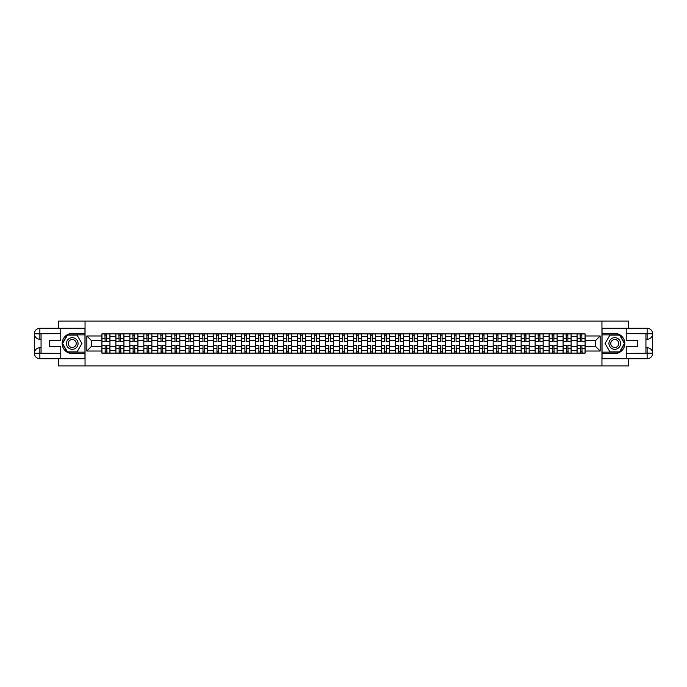 <?xml version="1.0" encoding="UTF-8"?>
<svg xmlns="http://www.w3.org/2000/svg" width="687" height="687" viewBox="0 0 687 687"><rect width="100%" height="100%" fill="white"/><g stroke="black" fill="none" stroke-linecap="round" stroke-linejoin="round"><path stroke-width="1.03" d="M58.361 358.726L58.361 365.896L628.639 365.896L628.639 358.726M628.639 328.274L628.639 321.104L58.361 321.104L58.361 328.274M115.871 353.127L115.871 336.604L109.954 336.604L109.954 353.127M109.954 336.604L109.954 333.873M115.871 336.604L115.871 333.873M123.935 333.873L123.935 353.127M129.843 353.127L129.843 333.873M137.907 333.873L137.907 353.127M143.823 353.127L143.823 333.873M151.879 333.873L151.879 353.127M157.795 353.127L157.795 333.873M165.859 333.873L165.859 353.127M171.767 353.127L171.767 333.873M179.831 333.873L179.831 353.127M185.748 353.127L185.748 333.873M193.811 333.873L193.811 353.127M199.719 353.127L199.719 333.873M207.783 333.873L207.783 353.127M213.691 353.127L213.691 333.873M221.755 333.873L221.755 353.127M227.672 353.127L227.672 333.873M235.735 333.873L235.735 353.127M241.644 353.127L241.644 333.873M249.707 333.873L249.707 353.127M255.616 353.127L255.616 333.873M263.679 333.873L263.679 353.127M269.596 353.127L269.596 333.873M277.66 333.873L277.66 353.127M283.568 353.127L283.568 333.873M291.632 333.873L291.632 353.127M297.548 353.127L297.548 333.873M305.603 333.873L305.603 353.127M311.52 353.127L311.52 333.873M319.584 333.873L319.584 353.127M325.492 353.127L325.492 333.873M333.556 333.873L333.556 353.127M339.472 353.127L339.472 333.873M347.528 333.873L347.528 353.127M353.444 353.127L353.444 333.873M361.508 333.873L361.508 353.127M367.416 353.127L367.416 333.873M375.48 333.873L375.48 353.127M381.397 353.127L381.397 333.873M389.452 333.873L389.452 353.127M395.368 353.127L395.368 333.873M403.432 333.873L403.432 353.127M409.34 353.127L409.34 333.873M417.404 333.873L417.404 353.127M423.321 353.127L423.321 333.873M431.384 333.873L431.384 353.127M437.293 353.127L437.293 333.873M445.356 333.873L445.356 353.127M451.265 353.127L451.265 333.873M459.328 333.873L459.328 353.127M465.245 353.127L465.245 333.873M473.309 333.873L473.309 353.127M479.217 353.127L479.217 333.873M487.281 333.873L487.281 353.127M493.189 353.127L493.189 333.873M501.252 333.873L501.252 353.127M507.169 353.127L507.169 333.873M515.233 333.873L515.233 353.127M521.141 353.127L521.141 333.873M529.205 333.873L529.205 353.127M535.121 353.127L535.121 333.873M543.177 333.873L543.177 353.127M549.093 353.127L549.093 333.873M557.157 333.873L557.157 353.127M563.065 353.127L563.065 333.873M571.129 333.873L571.129 353.127M577.046 353.127L577.046 333.873M577.046 346.274L571.129 346.274M563.065 346.274L557.157 346.274M549.093 346.274L543.177 346.274M535.121 346.274L529.205 346.274M521.141 346.274L515.233 346.274M507.169 346.274L501.252 346.274M493.189 346.274L487.281 346.274M479.217 346.274L473.309 346.274M465.245 346.274L459.328 346.274M451.265 346.274L445.356 346.274M437.293 346.274L431.384 346.274M423.321 346.274L417.404 346.274M409.34 346.274L403.432 346.274M395.368 346.274L389.452 346.274M381.397 346.274L375.48 346.274M367.416 346.274L361.508 346.274M353.444 346.274L347.528 346.274M339.472 346.274L333.556 346.274M325.492 346.274L319.584 346.274M311.52 346.274L305.603 346.274M297.548 346.274L291.632 346.274M283.568 346.274L277.66 346.274M269.596 346.274L263.679 346.274M255.616 346.274L249.707 346.274M241.644 346.274L235.735 346.274M227.672 346.274L221.755 346.274M213.691 346.274L207.783 346.274M199.719 346.274L193.811 346.274M185.748 346.274L179.831 346.274M171.767 346.274L165.859 346.274M157.795 346.274L151.879 346.274M143.823 346.274L137.907 346.274M129.843 346.274L123.935 346.274M115.871 346.274L109.954 346.274M577.046 340.726L571.129 340.726M563.065 340.726L557.157 340.726M549.093 340.726L543.177 340.726M535.121 340.726L529.205 340.726M521.141 340.726L515.233 340.726M507.169 340.726L501.252 340.726M493.189 340.726L487.281 340.726M479.217 340.726L473.309 340.726M465.245 340.726L459.328 340.726M451.265 340.726L445.356 340.726M437.293 340.726L431.384 340.726M423.321 340.726L417.404 340.726M409.34 340.726L403.432 340.726M395.368 340.726L389.452 340.726M381.397 340.726L375.48 340.726M367.416 340.726L361.508 340.726M353.444 340.726L347.528 340.726M339.472 340.726L333.556 340.726M325.492 340.726L319.584 340.726M311.52 340.726L305.603 340.726M297.548 340.726L291.632 340.726M283.568 340.726L277.66 340.726M269.596 340.726L263.679 340.726M255.616 340.726L249.707 340.726M241.644 340.726L235.735 340.726M227.672 340.726L221.755 340.726M213.691 340.726L207.783 340.726M199.719 340.726L193.811 340.726M185.748 340.726L179.831 340.726M171.767 340.726L165.859 340.726M157.795 340.726L151.879 340.726M143.823 340.726L137.907 340.726M129.843 340.726L123.935 340.726M115.871 340.726L109.954 340.726M91.594 346.274L101.899 346.274L101.899 340.726L91.594 340.726L91.594 346.274L86.845 351.023L86.845 335.977L101.899 335.977L101.899 340.726M585.101 340.726L585.101 346.274L595.406 346.274L595.406 340.726L585.101 340.726L585.101 333.873L101.899 333.873L101.899 335.977M585.101 335.977L600.155 335.977L600.155 351.023L585.101 351.023L585.101 346.274M101.899 346.274L101.899 353.127L585.101 353.127L585.101 351.023M101.899 351.023L86.845 351.023M601.949 365.896L601.949 321.104M85.051 365.896L85.051 321.104M106.691 351.787L105.163 351.787M105.163 335.213L106.691 335.213M120.663 351.787L119.143 351.787M119.143 335.213L120.663 335.213M134.635 351.787L133.115 351.787M133.115 335.213L134.635 335.213M148.615 351.787L147.087 351.787M147.087 335.213L148.615 335.213M162.587 351.787L161.067 351.787M161.067 335.213L162.587 335.213M176.559 351.787L175.039 351.787M175.039 335.213L176.559 335.213M190.539 351.787L189.011 351.787M189.011 335.213L190.539 335.213M204.511 351.787L202.991 351.787M202.991 335.213L204.511 335.213M218.483 351.787L216.963 351.787M216.963 335.213L218.483 335.213M232.464 351.787L230.935 351.787M230.935 335.213L232.464 335.213M246.435 351.787L244.915 351.787M244.915 335.213L246.435 335.213M260.416 351.787L258.887 351.787M258.887 335.213L260.416 335.213M274.388 351.787L272.868 351.787M272.868 335.213L274.388 335.213M288.36 351.787L286.84 351.787M286.84 335.213L288.36 335.213M302.34 351.787L300.812 351.787M300.812 335.213L302.34 335.213M316.312 351.787L314.792 351.787M314.792 335.213L316.312 335.213M330.284 351.787L328.764 351.787M328.764 335.213L330.284 335.213M344.264 351.787L342.736 351.787M342.736 335.213L344.264 335.213M358.236 351.787L356.716 351.787M356.716 335.213L358.236 335.213M372.208 351.787L370.688 351.787M370.688 335.213L372.208 335.213M386.188 351.787L384.66 351.787M384.66 335.213L386.188 335.213M400.16 351.787L398.64 351.787M398.64 335.213L400.16 335.213M414.132 351.787L412.612 351.787M412.612 335.213L414.132 335.213M428.113 351.787L426.584 351.787M426.584 335.213L428.113 335.213M442.084 351.787L440.565 351.787M440.565 335.213L442.084 335.213M456.065 351.787L454.536 351.787M454.536 335.213L456.065 335.213M470.037 351.787L468.517 351.787M468.517 335.213L470.037 335.213M484.009 351.787L482.489 351.787M482.489 335.213L484.009 335.213M497.989 351.787L496.461 351.787M496.461 335.213L497.989 335.213M511.961 351.787L510.441 351.787M510.441 335.213L511.961 335.213M525.933 351.787L524.413 351.787M524.413 335.213L525.933 335.213M539.913 351.787L538.385 351.787M538.385 335.213L539.913 335.213M553.885 351.787L552.365 351.787M552.365 335.213L553.885 335.213M567.857 351.787L566.337 351.787M566.337 335.213L567.857 335.213M581.837 351.787L580.309 351.787M580.309 335.213L581.837 335.213M86.845 335.977L91.594 340.726M595.406 346.274L600.155 351.023M595.406 340.726L600.155 335.977M106.691 341.576L106.691 333.959L109.911 333.959L109.911 341.576L106.691 341.576M105.163 335.127L106.691 335.127M106.957 333.959L101.942 333.959L101.942 341.576L105.163 341.576L104.896 333.959M105.163 345.424L105.163 353.041L101.942 353.041L101.942 345.424L105.163 345.424M106.691 351.873L105.163 351.873M104.896 353.041L109.911 353.041L109.911 345.424L106.691 345.424L106.957 353.041M120.663 341.576L120.663 333.959L123.892 333.959L123.892 341.576L120.663 341.576M119.143 335.127L120.663 335.127M120.929 333.959L115.914 333.959L115.914 341.576L119.143 341.576L118.868 333.959M134.635 341.576L134.635 333.959L137.864 333.959L137.864 341.576L134.635 341.576M133.115 335.127L134.635 335.127M134.91 333.959L129.886 333.959L129.886 341.576L133.115 341.576L132.849 333.959M41.065 339.241L39.863 339.241A5.513 5.513 0 0 1 34.35 333.779A5.513 5.513 0 0 1 39.863 328.274L84.965 328.274L84.965 333.418L72.247 333.418A10.082 10.082 0 0 0 62.165 343.5A10.082 10.082 0 0 0 72.247 353.582L84.965 353.582L84.965 358.726L39.863 358.726A5.513 5.513 0 0 1 34.35 353.221A5.513 5.513 0 0 1 39.863 347.759L41.065 347.759M84.965 353.582L84.965 333.418M60.774 328.274L60.774 340.323L49.224 340.323L49.224 346.677L60.774 346.677L60.774 358.726M39.863 339.241A5.513 5.513 0 0 1 34.35 333.779L39.863 333.873L39.863 339.241A5.513 5.513 0 0 1 34.35 333.779L34.35 353.221L60.774 353.35M39.863 353.35L39.863 358.726A5.513 5.513 0 0 1 34.35 353.221A5.513 5.513 0 0 1 39.863 347.759L39.863 353.127L41.065 353.127L41.065 333.873L39.863 333.873M84.965 334.852L67.249 334.852L62.259 343.5L67.249 352.148L84.965 352.148M645.935 347.759L647.137 347.759A5.513 5.513 0 0 1 652.65 353.221A5.513 5.513 0 0 1 647.137 358.726L602.035 358.726L602.035 353.582L614.753 353.582A10.082 10.082 0 0 0 624.835 343.5A10.082 10.082 0 0 0 614.753 333.418L602.035 333.418L602.035 328.274L647.137 328.274A5.513 5.513 0 0 1 652.65 333.779A5.513 5.513 0 0 1 647.137 339.241L645.935 339.241M602.035 333.418L602.035 353.582M626.226 358.726L626.226 346.677L637.776 346.677L637.776 340.323L626.226 340.323L626.226 328.274M647.137 347.759A5.513 5.513 0 0 1 652.65 353.221L647.137 353.127L647.137 347.759A5.513 5.513 0 0 1 652.65 353.221L652.65 333.779L626.226 333.65M647.137 333.65L647.137 328.274A5.513 5.513 0 0 1 652.65 333.779A5.513 5.513 0 0 1 647.137 339.241L647.137 333.873L645.935 333.873L645.935 353.127L647.137 353.127M602.035 352.148L619.751 352.148L624.741 343.5L619.751 334.852L602.035 334.852M66.424 343.5A5.822 5.822 0 0 0 72.247 349.322A5.822 5.822 0 0 0 78.069 343.5A5.822 5.822 0 0 0 72.247 337.678A5.822 5.822 0 0 0 66.424 343.5M68.253 343.5A3.985 3.985 0 0 0 72.247 347.485A3.985 3.985 0 0 0 76.231 343.5A3.985 3.985 0 0 0 72.247 339.515A3.985 3.985 0 0 0 68.253 343.5M77.081 335.127L81.916 343.5L77.081 351.873L67.412 351.873L62.569 343.5L67.412 335.127L77.081 335.127M608.931 343.5A5.822 5.822 0 0 0 614.753 349.322A5.822 5.822 0 0 0 620.576 343.5A5.822 5.822 0 0 0 614.753 337.678A5.822 5.822 0 0 0 608.931 343.5M610.769 343.5A3.985 3.985 0 0 0 614.753 347.485A3.985 3.985 0 0 0 618.747 343.5A3.985 3.985 0 0 0 614.753 339.515A3.985 3.985 0 0 0 610.769 343.5M619.588 335.127L624.431 343.5L619.588 351.873L609.919 351.873L605.084 343.5L609.919 335.127L619.588 335.127M119.143 345.424L119.143 353.041L115.914 353.041L115.914 345.424L119.143 345.424M120.663 351.873L119.143 351.873M118.868 353.041L123.892 353.041L123.892 345.424L120.663 345.424L120.929 353.041M133.115 345.424L133.115 353.041L129.886 353.041L129.886 345.424L133.115 345.424M134.635 351.873L133.115 351.873M132.849 353.041L137.864 353.041L137.864 345.424L134.635 345.424L134.91 353.041M148.615 341.576L148.615 333.959L151.836 333.959L151.836 341.576L148.615 341.576M147.087 335.127L148.615 335.127M148.881 333.959L143.866 333.959L143.866 341.576L147.087 341.576L146.82 333.959M162.587 341.576L162.587 333.959L165.816 333.959L165.816 341.576L162.587 341.576M161.067 335.127L162.587 335.127M162.853 333.959L157.838 333.959L157.838 341.576L161.067 341.576L160.792 333.959M176.559 341.576L176.559 333.959L179.788 333.959L179.788 341.576L176.559 341.576M175.039 335.127L176.559 335.127M176.834 333.959L171.819 333.959L171.819 341.576L175.039 341.576L174.773 333.959M147.087 345.424L147.087 353.041L143.866 353.041L143.866 345.424L147.087 345.424M148.615 351.873L147.087 351.873M146.82 353.041L151.836 353.041L151.836 345.424L148.615 345.424L148.881 353.041M161.067 345.424L161.067 353.041L157.838 353.041L157.838 345.424L161.067 345.424M162.587 351.873L161.067 351.873M160.792 353.041L165.816 353.041L165.816 345.424L162.587 345.424L162.853 353.041M175.039 345.424L175.039 353.041L171.819 353.041L171.819 345.424L175.039 345.424M176.559 351.873L175.039 351.873M174.773 353.041L179.788 353.041L179.788 345.424L176.559 345.424L176.834 353.041M189.011 345.424L189.011 353.041L185.791 353.041L185.791 345.424L189.011 345.424M190.539 351.873L189.011 351.873M188.745 353.041L193.76 353.041L193.76 345.424L190.539 345.424L190.806 353.041M202.991 345.424L202.991 353.041L199.762 353.041L199.762 345.424L202.991 345.424M204.511 351.873L202.991 351.873M202.717 353.041L207.74 353.041L207.74 345.424L204.511 345.424L204.778 353.041M216.963 345.424L216.963 353.041L213.743 353.041L213.743 345.424L216.963 345.424M218.483 351.873L216.963 351.873M216.697 353.041L221.712 353.041L221.712 345.424L218.483 345.424L218.758 353.041M230.935 345.424L230.935 353.041L227.715 353.041L227.715 345.424L230.935 345.424M232.464 351.873L230.935 351.873M230.669 353.041L235.684 353.041L235.684 345.424L232.464 345.424L232.73 353.041M244.915 345.424L244.915 353.041L241.687 353.041L241.687 345.424L244.915 345.424M246.435 351.873L244.915 351.873M244.649 353.041L249.664 353.041L249.664 345.424L246.435 345.424L246.702 353.041M258.887 345.424L258.887 353.041L255.667 353.041L255.667 345.424L258.887 345.424M260.416 351.873L258.887 351.873M258.621 353.041L263.636 353.041L263.636 345.424L260.416 345.424L260.682 353.041M272.868 345.424L272.868 353.041L269.639 353.041L269.639 345.424L272.868 345.424M274.388 351.873L272.868 351.873M272.593 353.041L277.608 353.041L277.608 345.424L274.388 345.424L274.654 353.041M286.84 345.424L286.84 353.041L283.611 353.041L283.611 345.424L286.84 345.424M288.36 351.873L286.84 351.873M286.573 353.041L291.589 353.041L291.589 345.424L288.36 345.424L288.634 353.041M300.812 345.424L300.812 353.041L297.591 353.041L297.591 345.424L300.812 345.424M302.34 351.873L300.812 351.873M300.545 353.041L305.56 353.041L305.56 345.424L302.34 345.424L302.606 353.041M314.792 345.424L314.792 353.041L311.563 353.041L311.563 345.424L314.792 345.424M316.312 351.873L314.792 351.873M314.517 353.041L319.541 353.041L319.541 345.424L316.312 345.424L316.578 353.041M328.764 345.424L328.764 353.041L325.535 353.041L325.535 345.424L328.764 345.424M330.284 351.873L328.764 351.873M328.498 353.041L333.513 353.041L333.513 345.424L330.284 345.424L330.559 353.041M342.736 345.424L342.736 353.041L339.515 353.041L339.515 345.424L342.736 345.424M344.264 351.873L342.736 351.873M342.47 353.041L347.485 353.041L347.485 345.424L344.264 345.424L344.531 353.041M356.716 345.424L356.716 353.041L353.487 353.041L353.487 345.424L356.716 345.424M358.236 351.873L356.716 351.873M356.441 353.041L361.465 353.041L361.465 345.424L358.236 345.424L358.502 353.041M370.688 345.424L370.688 353.041L367.459 353.041L367.459 345.424L370.688 345.424M372.208 351.873L370.688 351.873M370.422 353.041L375.437 353.041L375.437 345.424L372.208 345.424L372.483 353.041M384.66 345.424L384.66 353.041L381.44 353.041L381.44 345.424L384.66 345.424M386.188 351.873L384.66 351.873M384.394 353.041L389.409 353.041L389.409 345.424L386.188 345.424L386.455 353.041M398.64 345.424L398.64 353.041L395.411 353.041L395.411 345.424L398.64 345.424M400.16 351.873L398.64 351.873M398.366 353.041L403.389 353.041L403.389 345.424L400.16 345.424L400.427 353.041M190.539 341.576L190.539 333.959L193.76 333.959L193.76 341.576L190.539 341.576M189.011 335.127L190.539 335.127M190.806 333.959L185.791 333.959L185.791 341.576L189.011 341.576L188.745 333.959M204.511 341.576L204.511 333.959L207.74 333.959L207.74 341.576L204.511 341.576M202.991 335.127L204.511 335.127M204.778 333.959L199.762 333.959L199.762 341.576L202.991 341.576L202.717 333.959M218.483 341.576L218.483 333.959L221.712 333.959L221.712 341.576L218.483 341.576M216.963 335.127L218.483 335.127M218.758 333.959L213.743 333.959L213.743 341.576L216.963 341.576L216.697 333.959M232.464 341.576L232.464 333.959L235.684 333.959L235.684 341.576L232.464 341.576M230.935 335.127L232.464 335.127M232.73 333.959L227.715 333.959L227.715 341.576L230.935 341.576L230.669 333.959M246.435 341.576L246.435 333.959L249.664 333.959L249.664 341.576L246.435 341.576M244.915 335.127L246.435 335.127M246.702 333.959L241.687 333.959L241.687 341.576L244.915 341.576L244.649 333.959M260.416 341.576L260.416 333.959L263.636 333.959L263.636 341.576L260.416 341.576M258.887 335.127L260.416 335.127M260.682 333.959L255.667 333.959L255.667 341.576L258.887 341.576L258.621 333.959M274.388 341.576L274.388 333.959L277.608 333.959L277.608 341.576L274.388 341.576M272.868 335.127L274.388 335.127M274.654 333.959L269.639 333.959L269.639 341.576L272.868 341.576L272.593 333.959M288.36 341.576L288.36 333.959L291.589 333.959L291.589 341.576L288.36 341.576M286.84 335.127L288.36 335.127M288.634 333.959L283.611 333.959L283.611 341.576L286.84 341.576L286.573 333.959M302.34 341.576L302.34 333.959L305.56 333.959L305.56 341.576L302.34 341.576M300.812 335.127L302.34 335.127M302.606 333.959L297.591 333.959L297.591 341.576L300.812 341.576L300.545 333.959M316.312 341.576L316.312 333.959L319.541 333.959L319.541 341.576L316.312 341.576M314.792 335.127L316.312 335.127M316.578 333.959L311.563 333.959L311.563 341.576L314.792 341.576L314.517 333.959M330.284 341.576L330.284 333.959L333.513 333.959L333.513 341.576L330.284 341.576M328.764 335.127L330.284 335.127M330.559 333.959L325.535 333.959L325.535 341.576L328.764 341.576L328.498 333.959M344.264 341.576L344.264 333.959L347.485 333.959L347.485 341.576L344.264 341.576M342.736 335.127L344.264 335.127M344.531 333.959L339.515 333.959L339.515 341.576L342.736 341.576L342.47 333.959M358.236 341.576L358.236 333.959L361.465 333.959L361.465 341.576L358.236 341.576M356.716 335.127L358.236 335.127M358.502 333.959L353.487 333.959L353.487 341.576L356.716 341.576L356.441 333.959M372.208 341.576L372.208 333.959L375.437 333.959L375.437 341.576L372.208 341.576M370.688 335.127L372.208 335.127M372.483 333.959L367.459 333.959L367.459 341.576L370.688 341.576L370.422 333.959M386.188 341.576L386.188 333.959L389.409 333.959L389.409 341.576L386.188 341.576M384.66 335.127L386.188 335.127M386.455 333.959L381.44 333.959L381.44 341.576L384.66 341.576L384.394 333.959M400.16 341.576L400.16 333.959L403.389 333.959L403.389 341.576L400.16 341.576M398.64 335.127L400.16 335.127M400.427 333.959L395.411 333.959L395.411 341.576L398.64 341.576L398.366 333.959M414.132 341.576L414.132 333.959L417.361 333.959L417.361 341.576L414.132 341.576M412.612 335.127L414.132 335.127M414.407 333.959L409.392 333.959L409.392 341.576L412.612 341.576L412.346 333.959M428.113 341.576L428.113 333.959L431.333 333.959L431.333 341.576L428.113 341.576M426.584 335.127L428.113 335.127M428.379 333.959L423.364 333.959L423.364 341.576L426.584 341.576L426.318 333.959M442.084 341.576L442.084 333.959L445.313 333.959L445.313 341.576L442.084 341.576M440.565 335.127L442.084 335.127M442.351 333.959L437.336 333.959L437.336 341.576L440.565 341.576L440.298 333.959M456.065 341.576L456.065 333.959L459.285 333.959L459.285 341.576L456.065 341.576M454.536 335.127L456.065 335.127M456.331 333.959L451.316 333.959L451.316 341.576L454.536 341.576L454.27 333.959M412.612 345.424L412.612 353.041L409.392 353.041L409.392 345.424L412.612 345.424M414.132 351.873L412.612 351.873M412.346 353.041L417.361 353.041L417.361 345.424L414.132 345.424L414.407 353.041M426.584 345.424L426.584 353.041L423.364 353.041L423.364 345.424L426.584 345.424M428.113 351.873L426.584 351.873M426.318 353.041L431.333 353.041L431.333 345.424L428.113 345.424L428.379 353.041M440.565 345.424L440.565 353.041L437.336 353.041L437.336 345.424L440.565 345.424M442.084 351.873L440.565 351.873M440.298 353.041L445.313 353.041L445.313 345.424L442.084 345.424L442.351 353.041M454.536 345.424L454.536 353.041L451.316 353.041L451.316 345.424L454.536 345.424M456.065 351.873L454.536 351.873M454.27 353.041L459.285 353.041L459.285 345.424L456.065 345.424L456.331 353.041M470.037 341.576L470.037 333.959L473.257 333.959L473.257 341.576L470.037 341.576M468.517 335.127L470.037 335.127M470.303 333.959L465.288 333.959L465.288 341.576L468.517 341.576L468.242 333.959M468.517 345.424L468.517 353.041L465.288 353.041L465.288 345.424L468.517 345.424M470.037 351.873L468.517 351.873M468.242 353.041L473.257 353.041L473.257 345.424L470.037 345.424L470.303 353.041M484.009 341.576L484.009 333.959L487.238 333.959L487.238 341.576L484.009 341.576M482.489 335.127L484.009 335.127M484.283 333.959L479.26 333.959L479.26 341.576L482.489 341.576L482.222 333.959M482.489 345.424L482.489 353.041L479.26 353.041L479.26 345.424L482.489 345.424M484.009 351.873L482.489 351.873M482.222 353.041L487.238 353.041L487.238 345.424L484.009 345.424L484.283 353.041M497.989 341.576L497.989 333.959L501.209 333.959L501.209 341.576L497.989 341.576M496.461 335.127L497.989 335.127M498.255 333.959L493.24 333.959L493.24 341.576L496.461 341.576L496.194 333.959M496.461 345.424L496.461 353.041L493.24 353.041L493.24 345.424L496.461 345.424M497.989 351.873L496.461 351.873M496.194 353.041L501.209 353.041L501.209 345.424L497.989 345.424L498.255 353.041M511.961 341.576L511.961 333.959L515.181 333.959L515.181 341.576L511.961 341.576M510.441 335.127L511.961 335.127M512.227 333.959L507.212 333.959L507.212 341.576L510.441 341.576L510.166 333.959M510.441 345.424L510.441 353.041L507.212 353.041L507.212 345.424L510.441 345.424M511.961 351.873L510.441 351.873M510.166 353.041L515.181 353.041L515.181 345.424L511.961 345.424L512.227 353.041M525.933 341.576L525.933 333.959L529.162 333.959L529.162 341.576L525.933 341.576M524.413 335.127L525.933 335.127M526.208 333.959L521.184 333.959L521.184 341.576L524.413 341.576L524.147 333.959M524.413 345.424L524.413 353.041L521.184 353.041L521.184 345.424L524.413 345.424M525.933 351.873L524.413 351.873M524.147 353.041L529.162 353.041L529.162 345.424L525.933 345.424L526.208 353.041M539.913 341.576L539.913 333.959L543.134 333.959L543.134 341.576L539.913 341.576M538.385 335.127L539.913 335.127M540.18 333.959L535.164 333.959L535.164 341.576L538.385 341.576L538.119 333.959M538.385 345.424L538.385 353.041L535.164 353.041L535.164 345.424L538.385 345.424M539.913 351.873L538.385 351.873M538.119 353.041L543.134 353.041L543.134 345.424L539.913 345.424L540.18 353.041M553.885 341.576L553.885 333.959L557.114 333.959L557.114 341.576L553.885 341.576M552.365 335.127L553.885 335.127M554.151 333.959L549.136 333.959L549.136 341.576L552.365 341.576L552.09 333.959M552.365 345.424L552.365 353.041L549.136 353.041L549.136 345.424L552.365 345.424M553.885 351.873L552.365 351.873M552.09 353.041L557.114 353.041L557.114 345.424L553.885 345.424L554.151 353.041M567.857 341.576L567.857 333.959L571.086 333.959L571.086 341.576L567.857 341.576M566.337 335.127L567.857 335.127M568.132 333.959L563.108 333.959L563.108 341.576L566.337 341.576L566.071 333.959M566.337 345.424L566.337 353.041L563.108 353.041L563.108 345.424L566.337 345.424M567.857 351.873L566.337 351.873M566.071 353.041L571.086 353.041L571.086 345.424L567.857 345.424L568.132 353.041M581.837 341.576L581.837 333.959L585.058 333.959L585.058 341.576L581.837 341.576M580.309 335.127L581.837 335.127M582.104 333.959L577.089 333.959L577.089 341.576L580.309 341.576L580.043 333.959M580.309 345.424L580.309 353.041L577.089 353.041L577.089 345.424L580.309 345.424M581.837 351.873L580.309 351.873M580.043 353.041L585.058 353.041L585.058 345.424L581.837 345.424L582.104 353.041M563.065 336.604L557.157 336.604M549.093 336.604L543.177 336.604M535.121 336.604L529.205 336.604M521.141 336.604L515.233 336.604M507.169 336.604L501.252 336.604M493.189 336.604L487.281 336.604M479.217 336.604L473.309 336.604M465.245 336.604L459.328 336.604M451.265 336.604L445.356 336.604M437.293 336.604L431.384 336.604M423.321 336.604L417.404 336.604M409.34 336.604L403.432 336.604M395.368 336.604L389.452 336.604M381.397 336.604L375.48 336.604M367.416 336.604L361.508 336.604M353.444 336.604L347.528 336.604M339.472 336.604L333.556 336.604M325.492 336.604L319.584 336.604M311.52 336.604L305.603 336.604M297.548 336.604L291.632 336.604M283.568 336.604L277.66 336.604M269.596 336.604L263.679 336.604M255.616 336.604L249.707 336.604M241.644 336.604L235.735 336.604M227.672 336.604L221.755 336.604M213.691 336.604L207.783 336.604M199.719 336.604L193.811 336.604M185.748 336.604L179.831 336.604M171.767 336.604L165.859 336.604M157.795 336.604L151.879 336.604M143.823 336.604L137.907 336.604M129.843 336.604L123.935 336.604M577.046 336.604L571.129 336.604M563.065 350.396L557.157 350.396M549.093 350.396L543.177 350.396M535.121 350.396L529.205 350.396M521.141 350.396L515.233 350.396M507.169 350.396L501.252 350.396M493.189 350.396L487.281 350.396M479.217 350.396L473.309 350.396M465.245 350.396L459.328 350.396M451.265 350.396L445.356 350.396M437.293 350.396L431.384 350.396M423.321 350.396L417.404 350.396M409.34 350.396L403.432 350.396M395.368 350.396L389.452 350.396M381.397 350.396L375.48 350.396M367.416 350.396L361.508 350.396M353.444 350.396L347.528 350.396M339.472 350.396L333.556 350.396M325.492 350.396L319.584 350.396M311.52 350.396L305.603 350.396M297.548 350.396L291.632 350.396M283.568 350.396L277.66 350.396M269.596 350.396L263.679 350.396M255.616 350.396L249.707 350.396M241.644 350.396L235.735 350.396M227.672 350.396L221.755 350.396M213.691 350.396L207.783 350.396M199.719 350.396L193.811 350.396M185.748 350.396L179.831 350.396M171.767 350.396L165.859 350.396M157.795 350.396L151.879 350.396M143.823 350.396L137.907 350.396M129.843 350.396L123.935 350.396M115.871 350.396L109.954 350.396M577.046 350.396L571.129 350.396M106.691 341.387L109.911 341.387M106.691 338.356L109.911 338.356M101.942 341.387L105.163 341.387M101.942 338.356L105.163 338.356M105.163 345.613L101.942 345.613M105.163 348.644L101.942 348.644M109.911 345.613L106.691 345.613M109.911 348.644L106.691 348.644M120.663 341.387L123.892 341.387M120.663 338.356L123.892 338.356M115.914 341.387L119.143 341.387M115.914 338.356L119.143 338.356M134.635 341.387L137.864 341.387M134.635 338.356L137.864 338.356M129.886 341.387L133.115 341.387M129.886 338.356L133.115 338.356M60.774 333.65L39.734 333.745M34.35 353.221A5.513 5.513 0 0 1 39.863 347.759M34.35 333.779A5.513 5.513 0 0 1 39.863 328.274L39.863 333.65M626.226 353.35L647.266 353.255M652.65 333.779A5.513 5.513 0 0 1 647.137 339.241M652.65 353.221A5.513 5.513 0 0 1 647.137 358.726L647.137 353.35M119.143 345.613L115.914 345.613M119.143 348.644L115.914 348.644M123.892 345.613L120.663 345.613M123.892 348.644L120.663 348.644M133.115 345.613L129.886 345.613M133.115 348.644L129.886 348.644M137.864 345.613L134.635 345.613M137.864 348.644L134.635 348.644M148.615 341.387L151.836 341.387M148.615 338.356L151.836 338.356M143.866 341.387L147.087 341.387M143.866 338.356L147.087 338.356M162.587 341.387L165.816 341.387M162.587 338.356L165.816 338.356M157.838 341.387L161.067 341.387M157.838 338.356L161.067 338.356M176.559 341.387L179.788 341.387M176.559 338.356L179.788 338.356M171.819 341.387L175.039 341.387M171.819 338.356L175.039 338.356M147.087 345.613L143.866 345.613M147.087 348.644L143.866 348.644M151.836 345.613L148.615 345.613M151.836 348.644L148.615 348.644M161.067 345.613L157.838 345.613M161.067 348.644L157.838 348.644M165.816 345.613L162.587 345.613M165.816 348.644L162.587 348.644M175.039 345.613L171.819 345.613M175.039 348.644L171.819 348.644M179.788 345.613L176.559 345.613M179.788 348.644L176.559 348.644M189.011 345.613L185.791 345.613M189.011 348.644L185.791 348.644M193.76 345.613L190.539 345.613M193.76 348.644L190.539 348.644M202.991 345.613L199.762 345.613M202.991 348.644L199.762 348.644M207.74 345.613L204.511 345.613M207.74 348.644L204.511 348.644M216.963 345.613L213.743 345.613M216.963 348.644L213.743 348.644M221.712 345.613L218.483 345.613M221.712 348.644L218.483 348.644M230.935 345.613L227.715 345.613M230.935 348.644L227.715 348.644M235.684 345.613L232.464 345.613M235.684 348.644L232.464 348.644M244.915 345.613L241.687 345.613M244.915 348.644L241.687 348.644M249.664 345.613L246.435 345.613M249.664 348.644L246.435 348.644M258.887 345.613L255.667 345.613M258.887 348.644L255.667 348.644M263.636 345.613L260.416 345.613M263.636 348.644L260.416 348.644M272.868 345.613L269.639 345.613M272.868 348.644L269.639 348.644M277.608 345.613L274.388 345.613M277.608 348.644L274.388 348.644M286.84 345.613L283.611 345.613M286.84 348.644L283.611 348.644M291.589 345.613L288.36 345.613M291.589 348.644L288.36 348.644M300.812 345.613L297.591 345.613M300.812 348.644L297.591 348.644M305.56 345.613L302.34 345.613M305.56 348.644L302.34 348.644M314.792 345.613L311.563 345.613M314.792 348.644L311.563 348.644M319.541 345.613L316.312 345.613M319.541 348.644L316.312 348.644M328.764 345.613L325.535 345.613M328.764 348.644L325.535 348.644M333.513 345.613L330.284 345.613M333.513 348.644L330.284 348.644M342.736 345.613L339.515 345.613M342.736 348.644L339.515 348.644M347.485 345.613L344.264 345.613M347.485 348.644L344.264 348.644M356.716 345.613L353.487 345.613M356.716 348.644L353.487 348.644M361.465 345.613L358.236 345.613M361.465 348.644L358.236 348.644M370.688 345.613L367.459 345.613M370.688 348.644L367.459 348.644M375.437 345.613L372.208 345.613M375.437 348.644L372.208 348.644M384.66 345.613L381.44 345.613M384.66 348.644L381.44 348.644M389.409 345.613L386.188 345.613M389.409 348.644L386.188 348.644M398.64 345.613L395.411 345.613M398.64 348.644L395.411 348.644M403.389 345.613L400.16 345.613M403.389 348.644L400.16 348.644M190.539 341.387L193.76 341.387M190.539 338.356L193.76 338.356M185.791 341.387L189.011 341.387M185.791 338.356L189.011 338.356M204.511 341.387L207.74 341.387M204.511 338.356L207.74 338.356M199.762 341.387L202.991 341.387M199.762 338.356L202.991 338.356M218.483 341.387L221.712 341.387M218.483 338.356L221.712 338.356M213.743 341.387L216.963 341.387M213.743 338.356L216.963 338.356M232.464 341.387L235.684 341.387M232.464 338.356L235.684 338.356M227.715 341.387L230.935 341.387M227.715 338.356L230.935 338.356M246.435 341.387L249.664 341.387M246.435 338.356L249.664 338.356M241.687 341.387L244.915 341.387M241.687 338.356L244.915 338.356M260.416 341.387L263.636 341.387M260.416 338.356L263.636 338.356M255.667 341.387L258.887 341.387M255.667 338.356L258.887 338.356M274.388 341.387L277.608 341.387M274.388 338.356L277.608 338.356M269.639 341.387L272.868 341.387M269.639 338.356L272.868 338.356M288.36 341.387L291.589 341.387M288.36 338.356L291.589 338.356M283.611 341.387L286.84 341.387M283.611 338.356L286.84 338.356M302.34 341.387L305.56 341.387M302.34 338.356L305.56 338.356M297.591 341.387L300.812 341.387M297.591 338.356L300.812 338.356M316.312 341.387L319.541 341.387M316.312 338.356L319.541 338.356M311.563 341.387L314.792 341.387M311.563 338.356L314.792 338.356M330.284 341.387L333.513 341.387M330.284 338.356L333.513 338.356M325.535 341.387L328.764 341.387M325.535 338.356L328.764 338.356M344.264 341.387L347.485 341.387M344.264 338.356L347.485 338.356M339.515 341.387L342.736 341.387M339.515 338.356L342.736 338.356M358.236 341.387L361.465 341.387M358.236 338.356L361.465 338.356M353.487 341.387L356.716 341.387M353.487 338.356L356.716 338.356M372.208 341.387L375.437 341.387M372.208 338.356L375.437 338.356M367.459 341.387L370.688 341.387M367.459 338.356L370.688 338.356M386.188 341.387L389.409 341.387M386.188 338.356L389.409 338.356M381.44 341.387L384.66 341.387M381.44 338.356L384.66 338.356M400.16 341.387L403.389 341.387M400.16 338.356L403.389 338.356M395.411 341.387L398.64 341.387M395.411 338.356L398.64 338.356M414.132 341.387L417.361 341.387M414.132 338.356L417.361 338.356M409.392 341.387L412.612 341.387M409.392 338.356L412.612 338.356M428.113 341.387L431.333 341.387M428.113 338.356L431.333 338.356M423.364 341.387L426.584 341.387M423.364 338.356L426.584 338.356M442.084 341.387L445.313 341.387M442.084 338.356L445.313 338.356M437.336 341.387L440.565 341.387M437.336 338.356L440.565 338.356M456.065 341.387L459.285 341.387M456.065 338.356L459.285 338.356M451.316 341.387L454.536 341.387M451.316 338.356L454.536 338.356M412.612 345.613L409.392 345.613M412.612 348.644L409.392 348.644M417.361 345.613L414.132 345.613M417.361 348.644L414.132 348.644M426.584 345.613L423.364 345.613M426.584 348.644L423.364 348.644M431.333 345.613L428.113 345.613M431.333 348.644L428.113 348.644M440.565 345.613L437.336 345.613M440.565 348.644L437.336 348.644M445.313 345.613L442.084 345.613M445.313 348.644L442.084 348.644M454.536 345.613L451.316 345.613M454.536 348.644L451.316 348.644M459.285 345.613L456.065 345.613M459.285 348.644L456.065 348.644M470.037 341.387L473.257 341.387M470.037 338.356L473.257 338.356M465.288 341.387L468.517 341.387M465.288 338.356L468.517 338.356M468.517 345.613L465.288 345.613M468.517 348.644L465.288 348.644M473.257 345.613L470.037 345.613M473.257 348.644L470.037 348.644M484.009 341.387L487.238 341.387M484.009 338.356L487.238 338.356M479.26 341.387L482.489 341.387M479.26 338.356L482.489 338.356M482.489 345.613L479.26 345.613M482.489 348.644L479.26 348.644M487.238 345.613L484.009 345.613M487.238 348.644L484.009 348.644M497.989 341.387L501.209 341.387M497.989 338.356L501.209 338.356M493.24 341.387L496.461 341.387M493.24 338.356L496.461 338.356M496.461 345.613L493.24 345.613M496.461 348.644L493.24 348.644M501.209 345.613L497.989 345.613M501.209 348.644L497.989 348.644M511.961 341.387L515.181 341.387M511.961 338.356L515.181 338.356M507.212 341.387L510.441 341.387M507.212 338.356L510.441 338.356M510.441 345.613L507.212 345.613M510.441 348.644L507.212 348.644M515.181 345.613L511.961 345.613M515.181 348.644L511.961 348.644M525.933 341.387L529.162 341.387M525.933 338.356L529.162 338.356M521.184 341.387L524.413 341.387M521.184 338.356L524.413 338.356M524.413 345.613L521.184 345.613M524.413 348.644L521.184 348.644M529.162 345.613L525.933 345.613M529.162 348.644L525.933 348.644M539.913 341.387L543.134 341.387M539.913 338.356L543.134 338.356M535.164 341.387L538.385 341.387M535.164 338.356L538.385 338.356M538.385 345.613L535.164 345.613M538.385 348.644L535.164 348.644M543.134 345.613L539.913 345.613M543.134 348.644L539.913 348.644M553.885 341.387L557.114 341.387M553.885 338.356L557.114 338.356M549.136 341.387L552.365 341.387M549.136 338.356L552.365 338.356M552.365 345.613L549.136 345.613M552.365 348.644L549.136 348.644M557.114 345.613L553.885 345.613M557.114 348.644L553.885 348.644M567.857 341.387L571.086 341.387M567.857 338.356L571.086 338.356M563.108 341.387L566.337 341.387M563.108 338.356L566.337 338.356M566.337 345.613L563.108 345.613M566.337 348.644L563.108 348.644M571.086 345.613L567.857 345.613M571.086 348.644L567.857 348.644M581.837 341.387L585.058 341.387M581.837 338.356L585.058 338.356M577.089 341.387L580.309 341.387M577.089 338.356L580.309 338.356M580.309 345.613L577.089 345.613M580.309 348.644L577.089 348.644M585.058 345.613L581.837 345.613M585.058 348.644L581.837 348.644"/></g></svg>
